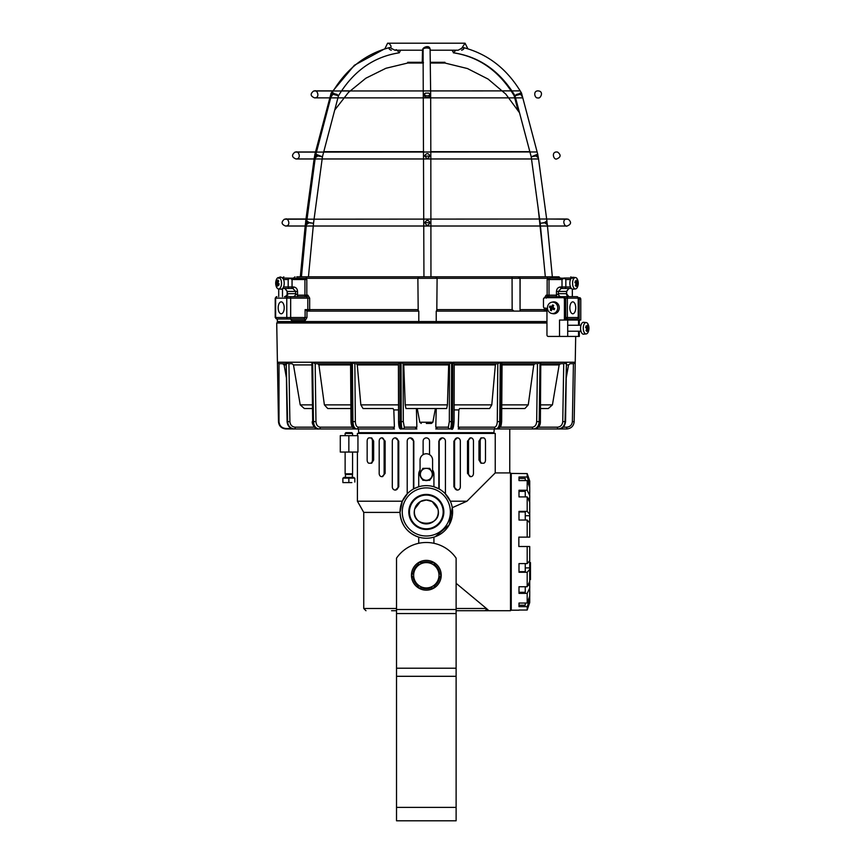 <?xml version="1.0" encoding="UTF-8"?>
<svg xmlns="http://www.w3.org/2000/svg" width="864" height="864" viewBox="0 0 864 864"><rect width="100%" height="100%" fill="white"/><g stroke="black" fill="none" stroke-linecap="round" stroke-linejoin="round"><path stroke-width="1.3" d="M334.724 110.052L348.494 92.383L365.85 78.224L385.916 68.278L407.7 63.04L423.403 63.04M430.402 63.04L444.949 63.04L467.456 68.548L488.106 79.078L505.775 94.079L519.512 112.752M407.7 63.04L407.7 62.294L423.392 62.294M430.391 62.294L444.949 62.294L444.949 63.04M306.914 276.836L297.421 276.836M554.645 276.836L546.286 276.836M517.115 276.836L545.324 276.836L540.205 223.301L546.988 222.577L546.923 220.957L544.504 222.577L540.205 223.301L531.209 156.805L537.926 155.585L537.721 154.192L531.209 156.805L515.009 95.742L519.988 94.424L521.467 93.01C507.33 69.088 487.901 53.924 463.19 47.52C464.357 48.546 463.828 49.442 461.614 50.198M418.198 311.105L417.874 278.327L419.288 276.836L296.752 276.836M547.128 276.836L518.303 276.836L520.009 278.327L520.052 311.105L520.117 278.327L547.862 278.327L547.128 276.836L559.094 276.836M513.983 311.105L512.147 309.614L512.06 276.836L435.672 276.836L437.098 278.327L436.806 311.105M306.806 276.836L306.083 278.327L520.009 278.327M419.278 276.836L435.672 276.836M283.792 276.836L282.496 278.327M283.554 279.526L288.187 279.526L289.894 278.208L292.054 279.526L304.938 279.526A1.49 0.648 -90 0 0 304.69 278.348L282.658 278.035M550.919 278.035L549.256 278.348A1.49 0.626 90 0 0 549.018 279.526L562.01 279.526L564.17 278.208L550.919 278.035M518.303 276.836L512.06 276.836M304.69 278.348L306.083 278.327L304.646 278.327M566.46 293.674L568.868 296.654L560.974 296.654A2.981 2.592 -90 0 1 558.382 293.674L558.382 291.438L561.157 288.457L568.868 288.457L566.46 291.438L566.654 293.674L558.382 293.674L556.459 295.164L547.16 295.164A1.49 1.231 -90 0 0 548.392 296.654A1.49 0.626 90 0 0 549.018 295.164L549.018 279.526L547.16 279.526L547.862 278.327L549.299 278.327M547.862 278.435L549.256 278.348M511.542 276.836L431.935 276.836M422.993 276.836L308.448 276.836L313.524 223.29L309.269 222.577L306.796 221L306.72 222.577L313.524 223.29L322.434 156.794L315.911 154.224L315.706 155.585L322.434 156.805L338.483 95.731L337.003 94.424L331.97 93.107L330.88 97.232L333.688 93.107M571.374 288.457L562.626 288.457A1.49 0.626 -90 0 1 562.01 286.967L560.542 286.967A1.49 0.626 90 0 0 561.157 288.457L562.626 288.457M563.879 278.035L571.374 278.035M570.499 286.967L565.844 286.967L565.844 279.526L564.17 278.208M546.934 311.105L436.234 311.105L436.234 321.538L418.792 321.538L418.792 311.105L307.12 311.105L305.1 309.614L305.1 317.509L303.988 319A1.49 1.21 90 0 1 305.197 320.49L306.968 317.509L306.968 311.083M306.083 278.435L306.806 279.526L304.938 279.526L304.938 295.164A1.49 0.648 -90 0 0 305.586 296.654A1.49 1.22 90 0 0 306.806 295.164L306.806 279.526M576.914 319L576.914 319A1.49 1.296 -90 0 0 578.21 317.509L567.367 317.509A1.49 1.296 90 0 1 566.071 319L576.914 319M576.439 296.654L547.322 296.654L546.221 298.145M545.573 311.105A1.49 0.648 90 0 0 546.221 309.614L544.363 309.614A1.49 1.21 -90 0 0 545.573 311.105M547.16 279.526L547.16 295.164L546.102 295.164L544.363 298.145M546.102 295.164A1.49 1.22 -90 0 0 547.322 296.654M572.789 313.783A5.962 2.938 -90 0 1 569.851 307.832A5.962 2.938 -90 0 1 572.789 301.871A5.962 2.938 -90 0 1 575.726 307.832A5.962 2.938 -90 0 1 572.789 313.783M308.48 311.105A1.49 1.188 90 0 0 309.668 309.614L307.811 309.614A1.49 0.67 -90 0 0 308.48 311.105M283.619 288.457L292.864 288.457A1.49 0.648 -90 0 0 293.512 286.967L292.054 286.967L292.054 279.526M417.874 309.614L309.668 309.614L309.668 298.145L307.897 295.164L297.551 295.164L295.618 293.674L287.323 293.674L287.744 295.164M309.668 298.145L307.811 298.145L306.688 296.654A1.49 1.21 90 0 0 307.897 295.164M290.552 319.032L291.622 320.49L305.197 320.49M290.779 319.108L290.282 319A1.49 1.35 -90 0 1 291.622 320.49M418.792 321.538L277.333 321.538L277.333 319L276.707 319L303.988 319M292.864 288.457L295.618 291.438L295.618 293.674A2.981 2.57 90 0 1 293.058 296.654L284.753 296.654A2.981 2.57 -90 0 0 287.323 293.674L287.323 291.438L284.936 288.457L292.864 288.457M306.688 296.654L292.777 296.654M282.496 288.63L282.496 296.654M281.2 313.783A5.962 3.024 90 0 1 278.176 307.832A5.962 3.024 90 0 1 281.2 301.871A5.962 3.024 90 0 1 284.213 307.832A5.962 3.024 90 0 1 281.2 313.783M546.955 321.538L436.234 321.538M519.847 93.107L522.623 97.254L521.521 93.107L516.542 94.424L515.009 95.742M535.421 155.585L538.391 157.896L537.926 155.585M430.952 276.836L430.898 222.89L429.937 222.577C428.263 219.683 426.589 219.683 424.894 222.577L430.898 222.901L430.823 156.125L429.862 155.585C428.188 153.025 426.492 153.025 424.807 155.585L423.814 156.136L430.823 156.125L430.672 94.414L428.879 93.107L425.498 93.107L423.662 94.424C425.984 96.358 428.317 96.347 430.672 94.424L430.099 49.68C430.121 43.578 420.714 48.168 423.133 50.198C421.794 47.315 431.46 47.142 430.132 50.198L458.158 50.198L463.19 47.52M452.336 50.198L453.643 52.812L455.695 50.198M544.504 222.577L547.344 224.791L546.988 222.577M425.498 93.107C420.757 98.809 433.642 98.809 428.879 93.107M423.09 49.615L423.943 276.836M424.807 155.585C426.503 159.235 428.188 159.235 429.862 155.585M424.894 222.577C426.589 226.141 428.274 226.141 429.937 222.577M391.295 50.198C389.092 49.442 388.595 48.546 389.783 47.52C365.278 53.935 346.021 69.109 332.014 93.031L333.45 94.424L338.483 95.731M315.706 155.585L315.263 157.864L318.265 155.585M389.783 47.52L394.837 50.198L396.425 49.68M397.159 50.198L399.254 52.812L400.604 50.198L422.518 50.198L422.248 62.294M306.72 222.577L306.374 224.759L309.269 222.577M315.662 155.952L314.723 155.585L314.928 154.192L316.019 153.781M331.83 93.928L331.182 93.01L354.38 65.264L384.772 48.794M330.815 97.513L330.026 97.254L331.128 93.107L332.791 93.107M306.698 222.804L305.651 222.577L305.726 220.957L306.85 220.547M315.209 158.242L314.258 157.896L314.723 155.585M306.342 225.137L305.294 224.791L305.651 222.577M423.166 51.3L422.669 50.198M515.052 95.904L514.177 95.774L514.62 95.094M515.02 95.785C499.932 71.064 479.477 56.732 453.643 52.812L452.034 50.198L430.132 50.198M279.018 363.701L277.43 362.232L279.018 363.701L278.996 421.632C279.439 425.801 281.75 428.09 285.93 428.501L291.751 428.501M282.625 363.701L284.094 364.921L286.34 377.482M546.955 321.98L277.744 321.98L276.718 323.028L546.955 323.028M426.319 423.446L431.395 423.446L426.319 423.446M548.294 408.542L540.562 408.542L548.294 408.542L552.431 404.87L559.159 364.921L560.542 363.701L564.03 363.701L566.039 362.232L540.778 362.232L540.378 421.632C540.54 425.552 538.51 427.993 534.287 428.954L533.488 428.954C536.9 428.522 538.801 426.082 539.19 421.643L540 362.232L501.293 362.232L502.06 363.701L501.66 421.621L500.764 421.643C500.515 426.092 499.273 428.533 497.048 428.954L496.001 428.954C498.226 428.522 499.468 426.082 499.727 421.643L500.256 362.232L452.779 362.232L454.237 363.701L454.064 421.61L452.585 421.643C452.498 426.092 452.066 428.533 451.3 428.954L450.112 428.954C450.878 428.522 451.31 426.082 451.397 421.643L451.591 362.232L401.058 362.232L403.045 363.701L449.593 363.701L452.779 362.232L452.585 421.643L449.334 421.61L448.351 427.172L435.78 427.172L436.244 408.542M415.13 428.954L416.891 428.933L415.13 428.954L416.869 427.172L415.13 428.954L402.538 428.954A1.793 1.76 -90 0 0 404.287 427.172L403.304 421.61L400.054 421.643L399.87 362.232L401.058 362.232L401.242 421.643C401.328 426.092 401.76 428.533 402.538 428.954L401.35 428.954C400.572 428.522 400.14 426.082 400.054 421.643L398.585 421.61L398.401 363.701L399.87 362.232L352.393 362.232L352.922 421.643C353.182 426.092 354.424 428.533 356.648 428.954L355.601 428.954C353.376 428.522 352.134 426.082 351.875 421.643L350.989 421.621L350.579 363.701L351.346 362.232L312.638 362.232L313.459 421.643C313.848 426.092 315.749 428.533 319.162 428.954L318.384 428.954C314.971 428.522 313.07 426.082 312.682 421.643L311.872 362.232L286.6 362.232L288.619 363.701L292.108 363.701L293.479 364.921L300.218 404.87L304.355 408.542L312.088 408.542L304.355 408.542M287.01 363.701L286.189 362.232L287.604 421.643C288.079 426.092 290.412 428.533 294.602 428.954L294.116 428.954C289.883 428.468 287.539 426.038 287.086 421.643L286.189 362.232L277.42 362.232L278.921 363.701L286.114 363.701M294.181 428.954C290.002 428.522 287.669 426.082 287.183 421.643L286.189 362.232M312.638 362.232L315.176 363.701L315.965 421.61L312.682 421.643L311.872 362.232L312.638 362.232M356.54 363.701L357.275 364.921L360.85 404.87L363.053 408.542L393.066 408.542L393.811 409.936L394.405 427.172L392.904 428.954L356.648 428.954A1.793 1.544 -90 0 0 358.193 427.172C356.497 426.848 355.558 424.991 355.363 421.61L351.875 421.643L351.346 362.232L354.661 363.701L398.401 363.701L398.617 421.61L399.6 427.172A1.793 1.76 90 0 0 401.35 428.954L413.942 428.954M394.459 428.933L391.878 428.954M350.579 363.701L350.989 421.621C351.184 426.265 352.717 428.706 355.59 428.954L392.396 428.954M416.891 428.933L414.536 428.954M438.696 428.954L435.758 428.933L437.519 428.954L435.78 427.172M502.168 363.701L537.721 363.701L540.778 362.232L539.968 421.643L536.674 421.61C536.382 424.991 534.935 426.838 532.343 427.172A1.793 1.145 -90 0 0 533.488 428.954L497.048 428.954C500.893 427.129 501.001 427.248 501.66 421.621L502.06 363.701M460.771 428.954L458.179 428.933L459.745 428.954L458.244 427.172L458.827 409.936L459.572 408.542L489.596 408.542L491.789 404.87L495.374 364.921L496.109 363.701M454.032 421.61L453.049 427.172A1.793 1.76 90 0 1 451.3 428.954C452.671 430.423 453.589 427.982 454.064 421.61L454.237 363.701L497.977 363.701L500.256 362.232L501.293 362.232L500.764 421.643L497.286 421.61C497.092 424.991 496.152 426.838 494.456 427.172L458.244 427.172M566.309 377.482L568.555 364.921L570.024 363.701L573.718 363.701L575.23 362.232L566.449 362.232L565.564 421.643C564.818 426.503 562.486 428.944 558.533 428.954L558.047 428.954C562.237 428.533 564.57 426.092 565.045 421.643L566.449 362.232L565.639 363.701M494.176 428.954L566.719 428.954C571.18 428.533 573.653 426.092 574.171 421.643L575.694 336.431M363.377 428.954L361.746 428.954M375.872 428.954L372.816 428.954M394.459 428.954L390.334 428.954M416.891 428.954L412.193 428.954M440.456 428.954L435.758 428.954M462.316 428.954L458.179 428.954M479.833 428.954L476.766 428.954M490.903 428.954L489.272 428.954M314.928 363.701L350.471 363.701L317.779 363.701L318.902 364.921L324.389 404.87L327.758 408.542L350.87 408.542M416.405 408.542L416.869 427.172L404.287 427.172M403.715 363.701L405.216 404.87L405.983 408.542L446.666 408.542L447.433 404.87L448.675 364.921L449.518 363.701L449.334 421.61M358.474 429.041L358.679 432.68L493.96 432.68L494.208 429.041M501.768 408.542L524.891 408.542L528.26 404.87L533.747 364.921L534.87 363.701M459.572 408.542L489.596 408.542M363.053 408.542L393.066 408.542M573.718 363.701L570.024 363.701M564.03 363.701L541.177 363.701M276.718 323.028L278.478 421.643C278.986 426.092 281.47 428.533 285.93 428.954L285.93 428.501M292.108 363.701L288.619 363.701M565.704 320.047L565.704 299.192A1.49 1.339 -90 0 0 564.354 297.702L544.806 297.702A1.49 1.339 90 0 0 543.467 299.192L543.467 306.634A1.49 1.339 90 0 0 544.806 308.124L545.616 308.124A1.49 1.339 -90 0 1 546.955 309.614L546.955 334.94A1.49 1.339 90 0 0 548.294 336.431L559.526 336.431L559.526 320.047L580.781 320.047L580.781 299.192A1.49 1.242 -90 0 0 579.539 297.702L578.534 297.702M578.588 297.94A1.49 1.242 90 0 1 579.15 299.192L580.781 299.192M579.15 320.047L579.15 299.192M563.058 297.702A1.49 1.339 90 0 1 564.408 299.192L565.704 299.192M564.408 320.047L564.408 299.192M578.545 331.225L578.545 336.431L579.323 336.431L559.526 336.431M579.323 320.047L579.323 325.264M400.021 511.942A26.298 26.298 0 0 0 428.458 538.153A26.298 26.298 0 0 0 452.272 507.686A26.298 26.298 0 0 0 424.181 485.73A26.298 26.298 0 0 0 400.021 511.942M418.727 543.294L418.727 537.116C407.149 532.958 400.918 524.718 400.032 512.395L402.311 501.217L407.57 493.506M435.38 536.63L449.345 524.653L452.272 507.686L466.927 501.217L495.234 472.91L495.234 433.426L357.944 433.426M445.068 493.506L450.328 501.217L466.927 501.217M432.583 470.016A7.603 7.603 0 0 1 433.922 474.325L433.922 486.767L438.836 488.819L438.836 441.104L442.141 437.897M410.508 437.897L413.813 441.104L413.813 488.819L418.727 486.767L418.727 474.325A7.603 7.603 0 0 1 420.066 470.016M443.848 511.942A17.528 17.528 0 0 1 417.56 527.116A17.528 17.528 0 0 1 417.56 496.768A17.528 17.528 0 0 1 443.848 511.942M495.234 472.91L510.505 472.91L510.505 610.729L456.116 610.729L484.283 610.729A2.236 2.149 -90 0 0 486.432 608.494L456.116 583.297M391.576 610.729L396.522 610.729M488.894 610.729L486.432 608.494L456.116 608.494M396.522 608.494L363.744 608.494L363.744 512.395L400.032 512.395M437.897 508.961C443.016 527.969 409.622 527.958 414.742 508.961L420.476 501.52L426.319 499.986L432.173 501.52L437.897 508.961M414.742 508.961A11.956 11.956 0 0 1 438.275 511.942A11.956 11.956 0 0 1 424.818 523.811A11.956 11.956 0 0 1 414.742 508.961M467.51 441.104L468.504 441.104A3.208 2.473 -90 0 1 470.977 437.897A3.208 2.473 -90 0 1 473.461 441.104L473.461 473.429A3.208 2.473 -90 0 1 470.977 476.636A3.208 2.473 -90 0 1 468.504 473.429L467.51 473.429L467.51 441.104L470.502 437.951M470.502 476.572L467.51 473.429M453.892 441.104L454.583 441.104A3.208 2.873 -90 0 1 460.328 441.104L460.328 486.842A3.208 2.873 -90 0 1 454.583 486.842L453.892 486.842L453.892 441.104L457.132 437.918M457.132 490.018L453.892 486.842M398.056 486.842A3.208 2.873 90 0 1 392.31 486.842L392.31 441.104A3.208 2.873 90 0 1 398.056 441.104L398.056 486.842L398.747 486.842L395.518 490.018M384.134 473.429A3.208 2.473 90 0 1 381.661 476.636A3.208 2.473 90 0 1 379.188 473.429L379.188 441.104A3.208 2.473 90 0 1 381.661 437.897A3.208 2.473 90 0 1 384.134 441.104L384.134 473.429L385.128 473.429L382.136 476.572M372.427 460.026A3.208 1.955 90 0 1 370.472 463.223L371.65 463.223L373.658 460.026L372.427 460.026L372.427 441.104L373.658 441.104L373.658 460.026M370.321 437.897L369.112 437.897A3.208 1.955 90 0 0 367.157 441.104L367.157 460.026A3.208 1.955 90 0 0 369.112 463.223L370.472 463.223M370.321 463.223L371.65 463.223M370.472 437.897A3.208 1.955 90 0 1 372.427 441.104M371.65 437.897L373.658 441.104M382.136 437.951L385.128 441.104L385.128 473.429M395.518 437.918L398.747 441.104L398.747 486.842M407.214 493.873L407.214 441.104A3.208 3.121 90 0 1 410.335 437.897A3.208 3.121 90 0 1 413.456 441.104L413.456 489.013M423.122 454.648L423.122 441.104A3.208 3.208 0 0 1 426.319 437.897A3.208 3.208 0 0 1 429.527 441.104L429.527 454.648M438.836 441.104L439.193 441.104A3.208 3.121 -90 0 1 442.303 437.897A3.208 3.121 -90 0 1 445.424 441.104L445.424 493.873M439.193 441.104L439.193 489.013M454.583 441.104L454.583 486.842M468.504 441.104L468.504 473.429M480.222 441.104A3.208 1.955 -90 0 1 482.177 437.897L480.989 437.897L478.98 441.104L480.222 441.104L480.222 460.026L478.98 460.026L478.98 441.104M482.177 437.897L483.538 437.897A3.208 1.955 -90 0 1 485.482 441.104L485.482 460.026A3.208 1.955 -90 0 1 483.538 463.223L482.177 463.223A3.208 1.955 -90 0 1 480.222 460.026M482.177 463.223L480.989 463.223L478.98 460.026M348.851 435.661L357.944 435.661L357.944 452.056L340.286 452.056L340.286 435.661L348.851 435.661L348.851 452.056M357.944 501.217L402.311 501.217M443.178 511.942A16.859 16.859 0 0 1 426.319 528.8A16.859 16.859 0 0 1 409.46 511.942A16.859 16.859 0 0 1 426.319 495.083A16.859 16.859 0 0 1 443.178 511.942M443.297 511.942A16.978 16.978 0 0 0 417.83 497.243A16.978 16.978 0 0 0 417.83 526.651A16.978 16.978 0 0 0 443.297 511.942M433.922 537.116L433.922 543.294M518.994 610.038L527.191 610.038L529.718 602.575L529.718 599.746L527.191 606.647L518.994 606.647L518.994 603.05L527.191 603.05L529.718 596.149L529.718 588.092L527.191 593.374L518.994 593.374L518.994 586.742L527.191 586.742L529.718 581.461L529.718 569.408L527.191 572.26L518.994 572.26L518.994 563.587L527.191 563.587L529.718 560.736L529.718 546.512L518.843 546.512L518.843 537.127L529.718 537.127L527.191 537.127L527.191 520.042L518.994 520.042L518.994 511.369L527.191 511.369L529.718 514.231L529.718 498.312L527.872 498.312M527.191 476.993L529.718 483.894L529.718 487.48L527.191 480.578L518.994 480.578L518.994 476.993L527.191 476.993L527.191 473.591L527.72 475.146L527.191 473.591L511.25 473.429L511.25 610.2L518.994 610.2M529.718 502.178L527.191 496.897L527.191 511.369M527.191 496.897L518.994 496.897L518.994 490.255L527.191 490.255L529.718 495.536L529.718 487.48M527.191 480.578L527.191 490.255M527.191 606.647L527.191 610.038L527.72 608.494M527.191 593.374L527.191 603.05M527.191 572.26L527.191 586.742M527.191 546.512L527.191 563.587M529.718 483.894L529.718 481.064L527.72 475.146M529.718 495.536L529.718 498.312M529.718 514.231L529.718 515.732L525.247 515.732M529.718 536.933L529.718 515.732M529.718 573.728L530.464 573.728L530.464 562.604L529.718 562.604M529.718 568.264L530.464 568.264M529.718 579.593L530.464 579.593L530.464 573.728M529.718 577.703L530.464 577.703M525.247 603.05L525.247 605.21L518.994 605.21M525.247 586.742L525.247 592.283L518.994 592.283M525.247 563.587L525.247 571.666L518.994 571.666M518.994 511.963L525.247 511.963L525.247 520.042M518.994 491.357L525.247 491.357L525.247 496.897M518.994 478.418L525.247 478.418L525.247 480.578M529.718 522.904L527.191 520.042M527.872 585.328L529.718 585.328L529.718 581.461M525.247 567.907L529.718 567.907L529.718 560.736M529.718 596.149L529.718 599.746M529.718 585.328L529.718 588.092M529.718 567.907L529.718 569.408M510.505 602.759L511.25 602.759M456.116 558.133A36.202 36.202 0 0 0 396.522 558.133L396.522 820.8L456.116 820.8L456.116 558.133M432.443 475.654A6.253 6.253 0 0 1 430.531 478.958M428.231 480.287A6.253 6.253 0 0 1 424.418 480.287M422.118 478.958A6.253 6.253 0 0 1 420.206 475.654M420.066 473.245L420.066 460.026A6.253 6.253 0 0 1 426.319 453.762A6.253 6.253 0 0 1 432.583 460.026L432.583 473.245M431.482 477.306L429.764 480.287L426.319 480.287A5.962 5.962 0 0 0 431.482 471.344L433.21 474.325L431.482 477.306M422.885 480.287L421.157 477.306A5.962 5.962 0 0 0 426.319 480.287L422.885 480.287M419.44 474.325L421.157 471.344A5.962 5.962 0 0 0 421.157 477.306L419.44 474.325M426.319 468.364L429.764 468.364L431.482 471.344A5.962 5.962 0 0 0 421.157 471.344L422.885 468.364L426.319 468.364M345.859 432.68L345.125 433.415L352.577 433.415L351.842 432.68L345.859 432.68L351.842 432.68M345.449 477.382L345.449 474.53L352.253 474.53L345.449 474.53L345.125 473.807L352.577 473.807L352.577 452.056M351.832 482.598L345.87 482.598L351.832 482.598M342.889 482.598L345.87 482.598L342.889 482.598M348.851 482.058L348.851 478.127L342.889 478.127L342.889 482.058M348.851 478.127L354.812 478.127L354.812 482.058M343.861 478.127L343.861 477.382L353.84 477.382L353.84 478.127M441.223 575.262A14.904 14.904 0 0 0 418.878 562.367A14.904 14.904 0 0 0 418.878 588.168A14.904 14.904 0 0 0 441.223 575.262M426.978 587.93L426.978 588.73L425.671 588.73L425.671 587.93M426.978 588.73A13.478 13.478 0 0 0 430.952 587.93M434.981 585.608A13.478 13.478 0 0 0 439.603 577.584M439.603 572.94A13.478 13.478 0 0 0 434.981 564.926M430.952 562.604A13.478 13.478 0 0 0 421.697 562.604M417.668 564.926A13.478 13.478 0 0 0 413.046 572.94M413.046 577.584A13.478 13.478 0 0 0 417.668 585.608M421.697 587.93A13.478 13.478 0 0 0 425.671 588.73M437.292 581.602L433.631 587.93L426.319 587.93A12.668 12.668 0 0 0 437.292 568.933L440.942 575.262L437.292 581.602M419.008 587.93L415.357 581.602A12.668 12.668 0 0 0 426.319 587.93L419.008 587.93M411.696 575.262L415.357 568.933A12.668 12.668 0 0 0 415.357 581.602L411.696 575.262M426.319 562.604L433.631 562.604L437.292 568.933A12.668 12.668 0 0 0 415.357 568.933L419.008 562.604L426.319 562.604M511.25 480.827A1.933 1.933 0 0 1 510.505 480.47M510.505 477.414A1.933 1.933 0 0 1 511.25 477.058M575.867 283.511L577.282 283.511A9.18 3.931 15.6 0 1 577.562 284.17L578.092 283.878A9.601 4.115 -164.4 0 0 577.811 283.208L577.282 283.511A9.072 7.614 60.7 0 0 577.109 282.182L575.068 282.182M577.811 283.208A9.45 7.927 -119.3 0 0 577.681 282.247L577.109 282.182A9.18 6.944 139 0 0 577.13 281.016L577.703 281.059A9.472 5.854 163.4 0 0 576.828 280.044A9.601 7.258 139 0 1 576.806 281.232L576.612 281.621A9.072 2.106 -7.8 0 1 575.964 281.977L575.132 281.988M577.681 282.247A9.601 7.258 -41 0 0 577.703 281.059M576.806 281.232A9.45 2.192 172.2 0 1 576.331 281.502L575.964 281.977A9.18 3.931 15.6 0 0 575.273 281.459M576.331 281.502A9.601 4.115 -164.4 0 0 575.435 280.822A9.472 3.877 117.9 0 1 574.927 282.614A9.601 4.115 15.6 0 1 575.824 283.284L575.683 282.982A9.18 3.931 -164.4 0 0 574.992 282.442M575.824 283.284A9.45 7.927 60.7 0 1 575.964 284.245A9.601 7.258 139 0 1 575.316 285.433A9.472 1.188 40.6 0 1 576.202 286.448A9.601 7.258 -41 0 0 576.839 285.26L576.353 284.872A9.18 6.944 139 0 1 575.78 285.952M575.64 284.872L576.342 284.872A9.072 2.106 172.2 0 0 577.001 284.504L575.834 284.504M576.839 285.26A9.45 2.192 -7.8 0 0 577.314 284.99L577.001 284.504M577.314 284.99A9.601 4.115 15.6 0 1 577.595 285.671A9.472 8.543 8.4 0 0 578.092 283.878M573.998 288.198A5.702 2.808 -90 0 1 572.692 281.653A5.702 2.808 -90 0 1 575.521 277.549A5.702 2.808 -90 0 1 577.562 279.644A5.702 2.808 -90 0 1 577.562 286.848A5.702 2.808 -90 0 1 575.521 288.932A5.702 2.808 -90 0 1 573.998 288.198M575.899 283.748L577.562 284.17M574.236 288.446A5.962 2.938 -90 0 1 572.94 289.202A5.962 2.938 -90 0 1 571.342 288.425A5.962 2.938 -90 0 1 569.97 281.588A5.962 2.938 -90 0 1 572.94 277.29A5.962 2.938 -90 0 1 574.236 278.046M278.23 283.208A9.45 7.852 -118.6 0 1 278.089 282.247A9.601 7.193 -41.8 0 1 278.737 281.059A9.472 1.091 -139.3 0 1 277.83 280.044A9.601 7.193 138.2 0 0 277.182 281.232A9.45 2.171 172 0 0 276.696 281.502A9.601 4.082 -164 0 1 276.404 280.822A9.472 8.554 -173.5 0 0 275.886 282.614A9.601 4.082 16 0 0 276.188 283.284A9.45 7.852 61.4 0 0 276.318 284.245A9.601 7.193 138.2 0 0 276.286 285.433L277.225 285.293A9.45 2.171 -8 0 1 277.711 284.99A9.601 4.082 16 0 0 278.618 285.671A9.472 3.758 -62.3 0 1 279.137 283.878A9.601 4.082 -164 0 1 278.23 283.208L278.37 283.511A9.18 3.899 16 0 0 279.083 284.051M277.182 281.232L277.668 281.621A9.18 6.88 -41.8 0 1 278.251 280.53M278.413 281.61L277.679 281.61A9.072 2.084 -8 0 0 276.998 281.977L278.219 281.988M276.188 283.284L276.718 282.982A9.18 3.899 -164 0 1 276.415 282.323L275.886 282.614M278.186 282.982L276.718 282.982A9.072 7.538 -118.6 0 0 276.901 284.31L278.996 284.31M276.318 284.245L276.901 284.31A9.18 6.88 -41.8 0 0 276.858 285.476M276.286 285.433A9.472 5.886 -15.9 0 0 277.193 286.448A9.601 7.193 -41.8 0 1 277.225 285.26L277.409 284.872A9.072 2.084 172 0 1 278.078 284.504L278.932 284.504M277.711 284.99L278.078 284.504A9.18 3.899 -164 0 0 278.78 285.034M277.204 288.198A5.702 2.884 90 0 1 276.307 286.632A5.702 2.884 90 0 1 276.307 279.85A5.702 2.884 90 0 1 278.478 277.549A5.702 2.884 90 0 1 281.513 283.241A5.702 2.884 90 0 1 278.478 288.932A5.702 2.884 90 0 1 277.204 288.198M278.154 282.766L276.415 282.323M279.763 278.003A5.962 3.024 90 0 1 281.038 277.29A5.962 3.024 90 0 1 284.213 283.241A5.962 3.024 90 0 1 281.038 289.192A5.962 3.024 90 0 1 279.763 288.49M586.57 328.504L587.984 328.504A9.18 3.931 15.6 0 1 588.265 329.162L588.784 328.871A9.601 4.115 -164.4 0 0 588.514 328.201L587.984 328.504A9.072 7.614 60.7 0 0 587.801 327.175L585.77 327.175M588.514 328.201A9.45 7.927 -119.3 0 0 588.384 327.24L587.801 327.175A9.18 6.944 139 0 0 587.833 326.009L588.406 326.052A9.472 5.854 163.4 0 0 587.52 325.037A9.601 7.258 139 0 1 587.498 326.225L587.315 326.614A9.072 2.106 -7.8 0 1 586.656 326.981L585.824 326.981M588.384 327.24A9.601 7.258 -41 0 0 588.406 326.052M587.498 326.225A9.45 2.192 172.2 0 1 587.023 326.495L586.656 326.981A9.18 3.931 15.6 0 0 585.976 326.452M587.023 326.495A9.601 4.115 -164.4 0 0 586.127 325.814A9.472 3.877 117.9 0 1 585.63 327.607A9.601 4.115 15.6 0 1 586.526 328.277L586.375 327.974A9.18 3.931 -164.4 0 0 585.684 327.434M586.526 328.277A9.45 7.927 60.7 0 1 586.656 329.238A9.601 7.258 139 0 1 586.019 330.426A9.472 1.188 40.6 0 1 586.894 331.441A9.601 7.258 -41 0 0 587.542 330.253L587.056 329.864A9.18 6.944 139 0 1 586.483 330.944M586.343 329.875L587.045 329.875A9.072 2.106 172.2 0 0 587.704 329.508L586.537 329.497M587.542 330.253A9.45 2.192 -7.8 0 0 588.017 329.983L587.704 329.508M588.017 329.983A9.601 4.115 15.6 0 1 588.287 330.664A9.472 8.543 8.4 0 0 588.784 328.871M584.701 333.202A5.702 2.808 -90 0 1 583.384 326.646A5.702 2.808 -90 0 1 586.224 322.553A5.702 2.808 -90 0 1 588.254 324.637A5.702 2.808 -90 0 1 588.254 331.841A5.702 2.808 -90 0 1 586.224 333.936A5.702 2.808 -90 0 1 584.701 333.202M586.602 328.741L588.265 329.162M584.928 333.439A5.962 2.938 -90 0 1 583.632 334.195A5.962 2.938 -90 0 1 582.044 333.428A5.962 2.938 -90 0 1 580.673 326.581A5.962 2.938 -90 0 1 583.632 322.283A5.962 2.938 -90 0 1 584.928 323.039M553.554 309.15A1.069 0.961 90 0 1 553.975 309.042L553.025 309.15A9.634 1.814 -156.5 0 0 554.137 309.679A9.428 1.048 112.2 0 0 554.645 308.524A9.634 1.814 23.5 0 1 553.522 307.994L553.068 306.569A9.634 3.769 118.1 0 1 553.684 305.467A9.428 2.711 35.5 0 0 552.636 304.916A9.634 3.769 -61.9 0 0 552.031 306.007L550.746 306.515A9.634 1.814 23.5 0 1 549.893 305.986A9.428 7.441 -52.3 0 0 549.385 307.13A9.634 1.814 -156.5 0 0 550.249 307.66L550.692 309.085L552.863 309.042M547.992 305.359A5.702 5.13 90 0 1 551.686 302.227A5.702 5.13 90 0 1 557.755 307.832A5.702 5.13 90 0 1 551.686 313.438A5.702 5.13 90 0 1 547.992 305.359M551.74 309.647A9.634 3.769 118.1 0 0 551.394 310.748A9.428 5.789 -171.1 0 1 550.346 310.187A9.634 3.769 -61.9 0 1 550.692 309.085M552.636 304.916L553.165 306.353A1.069 0.961 90 0 1 552.539 306.612L550.746 306.515M552.539 306.612A1.069 0.961 90 0 1 552.496 306.612L551.545 306.515M552.571 309.042L553.975 309.042A1.069 0.961 90 0 1 554.008 309.042L554.299 308.362M549.385 307.13L551.934 307.93A1.069 0.961 90 0 1 552.161 308.664M550.346 310.187L551.75 309.085M552.496 306.612L551.934 307.93M552.312 302.141A5.962 5.368 90 0 1 552.938 301.968A5.962 5.368 90 0 1 559.278 307.832A5.962 5.368 90 0 1 552.938 313.686A5.962 5.368 90 0 1 552.312 313.513M323.784 151.686L423.803 151.686M430.812 151.686L529.848 151.686M566.46 291.438L556.459 291.438L556.459 295.164A1.49 0.626 90 0 1 555.844 296.654M562.01 279.526L562.01 286.967L565.844 286.967A1.49 1.296 90 0 1 564.548 288.457M565.844 279.526L570.499 279.526M512.147 309.614L437.098 309.614M298.199 296.654A1.49 0.648 -90 0 1 297.551 295.164L297.551 291.438C297.313 288.727 295.963 287.237 293.512 286.967M288.187 279.526L288.187 286.967L283.554 286.967M291.406 288.457A1.49 0.648 90 0 0 292.054 286.967L288.187 286.967A1.49 1.285 -90 0 0 289.472 288.457M565.315 298.145L578.21 298.145A1.49 1.296 -90 0 0 576.914 296.654M566.071 296.654A1.49 1.296 90 0 1 567.367 298.145L567.367 317.509L565.704 317.509M563.512 297.702A1.49 0.648 -90 0 1 564.138 296.654M544.363 308.038L544.363 309.614L520.117 309.614M546.955 309.614L546.221 309.614L546.221 308.286M560.542 286.967C558.068 287.237 556.708 288.727 556.459 291.438M578.21 298.145L578.21 317.509M290.002 319A1.49 0.67 90 0 0 290.671 317.509L306.968 317.509M276.912 296.654A1.49 1.285 90 0 0 275.627 298.145L290.671 298.145L290.671 317.509L275.627 317.509A1.49 1.285 90 0 0 276.912 319M288.058 319A1.49 1.285 -90 0 1 286.772 317.509L286.772 298.145A1.49 1.285 -90 0 1 288.058 296.654M297.551 291.438L287.323 291.438M290.002 296.654A1.49 0.67 90 0 1 290.671 298.145L307.811 298.145L307.811 309.614L305.1 309.614M275.627 317.509L275.627 298.145M431.395 423.446L432.864 422.226L419.785 422.226L421.243 423.446M287.183 421.643L289.894 421.61L288.922 363.701M294.602 428.954A1.793 0.616 -90 0 0 295.207 427.172C292.021 426.848 290.25 424.991 289.894 421.61M314.399 427.172L295.207 427.172M355.601 428.954L319.162 428.954A1.793 1.145 -90 0 0 320.306 427.172C317.714 426.848 316.267 424.991 315.965 421.61M352.523 427.172L320.306 427.172M318.384 428.954L318.362 428.954C315.976 429.937 311.764 424.645 312.271 421.632L312.682 421.61M355.363 421.61L354.845 363.701M394.405 427.172L358.193 427.172M351.227 421.632L352.933 426.686M403.304 421.61L403.132 363.701M401.35 428.954C399.632 429.635 398.714 427.194 398.585 421.61L398.617 421.61M437.519 428.954L450.112 428.954A1.793 1.76 -90 0 1 448.351 427.172M499.716 426.697L501.412 421.632M459.745 428.954L496.001 428.954A1.793 1.544 -90 0 1 494.456 427.172L476.863 427.172M497.804 363.701L497.286 421.61M539.968 421.643C539.579 426.092 537.678 428.533 534.265 428.954L478.3 428.954M532.343 427.172L500.126 427.172L532.343 427.172M537.473 363.701L536.674 421.61M566.449 362.232L565.456 421.643C564.98 426.092 562.648 428.533 558.457 428.954M565.456 421.643L562.756 421.61C562.388 424.991 560.617 426.848 557.442 427.172L538.24 427.172M558.047 428.954A1.793 0.616 -90 0 1 557.442 427.172M494.456 427.172L489.38 427.172M563.728 363.701L562.756 421.61M575.23 362.232L574.171 421.643C573.664 426.092 571.18 428.533 566.719 428.954L566.719 427.172L563.069 427.172M574.171 421.643L572.378 421.61C571.99 424.991 570.11 426.848 566.719 427.172M573.415 363.701L572.378 421.61M454.097 409.936L458.827 409.936M435.143 409.936L435.985 409.936M416.664 409.936L417.506 409.936M393.811 409.936L398.552 409.936M552.431 404.87L540.605 404.87M528.26 404.87L501.8 404.87M491.789 404.87L454.108 404.87M447.433 404.87L405.216 404.87M398.531 404.87L360.85 404.87M350.838 404.87L324.389 404.87M284.094 364.921L286.135 364.921M566.514 364.921L568.555 364.921M541.156 364.921L559.159 364.921M502.157 364.921L533.747 364.921M454.237 364.921L495.374 364.921M403.974 364.921L448.675 364.921M357.275 364.921L398.412 364.921M318.902 364.921L350.482 364.921M358.474 428.954L285.93 428.954C281.47 428.533 278.986 426.092 278.478 421.643L278.996 421.632M293.479 364.921L311.494 364.921M312.034 404.87L300.218 404.87M567.702 320.047L567.702 336.431M578.545 320.047L578.545 325.264M402.257 511.942A24.062 24.062 0 0 1 438.35 491.108A24.062 24.062 0 0 1 438.35 532.786A24.062 24.062 0 0 1 402.257 511.942M384.134 441.104L385.128 441.104M398.056 441.104L398.747 441.104M456.116 668.218L396.522 668.218M396.522 676.307L456.116 676.307M396.522 613.548L456.116 613.548M456.116 807.386L396.522 807.386M456.116 609.498L396.522 609.498M553.079 306.007L552.031 306.007M551.297 307.66L550.249 307.66M538.164 208.235L543.748 260.388M572.335 278.327L570.845 276.836M278.716 278.327L280.206 276.836M293.544 278.035L295.002 276.836M560.218 278.035L558.76 276.836M520.117 278.327L518.627 276.836M572.335 296.654L572.335 289.127M568.868 288.457L566.654 291.438L566.654 293.674C566.417 295.056 567.162 296.05 568.868 296.654M577.109 296.654L578.599 298.145L578.599 317.509L577.109 319M276.707 296.654L275.216 298.145L275.216 317.509L276.707 319M284.483 296.654C286.006 296.255 286.88 295.466 287.118 294.3L287.118 291.438L284.936 288.457M278.716 288.965L278.716 296.654M537.721 154.192L522.623 97.254M546.923 220.957L538.391 157.896M547.344 224.791L552.334 276.836M315.911 154.224L330.88 97.232M306.796 221L315.263 157.864M399.254 52.812C373.68 56.732 353.419 71.053 338.472 95.774M306.374 224.759L301.439 276.836M314.928 154.192L330.026 97.254M305.726 220.957L314.258 157.896M305.294 224.791L300.316 276.836M514.166 95.753L517.925 110.052M453.384 52.812C478.958 56.732 499.23 71.053 514.177 95.774M305.986 219.002L285.53 219.002C288.166 217.62 291.384 226.044 285.53 226.012L567.119 226.012C564.635 227.47 561.168 219.002 567.119 219.002L284.407 219.197C281.016 222.08 281.394 224.359 285.53 226.012L305.176 226.012M546.653 219.013L568.242 219.197C571.622 222.08 571.255 224.359 567.119 226.012L547.463 226.012M538.531 158.965L295.952 158.965C291.751 157.205 291.438 154.915 295.013 152.096L537.127 151.967M557.636 152.096L556.686 151.967C551.038 151.891 553.748 160.196 556.686 158.965C560.898 157.205 561.211 154.915 557.636 152.096M315.511 151.967L295.952 151.967C298.89 150.736 301.612 159.041 295.952 158.965L314.118 158.965M522.785 97.88L314.582 97.88C310.36 96.088 310.057 93.787 313.697 90.99L520.214 90.882M538.952 90.99L538.067 90.882C532.656 90.752 534.773 98.906 538.067 97.88C540.076 99.144 544.093 92.092 538.952 90.99M332.435 90.882L314.582 90.882C317.25 89.51 320.414 97.913 314.582 97.88L329.864 97.88M511.153 90.882L502.643 90.882M349.996 90.882L341.496 90.882M337.921 97.88L343.505 97.88M509.144 97.88L514.728 97.88M423.133 50.198L394.837 50.198M467.867 48.794L465.059 43.2L387.59 43.2L389.545 43.794L391.025 46.03L390.895 47.844M384.847 48.881L387.59 43.2L465.059 43.2L461.83 48.049M432.864 422.226L435.402 408.542M419.785 422.226L417.247 408.542M362.567 428.954L294.106 428.954M374.35 428.954L318.352 428.954M438.102 428.954L451.3 428.954M460.253 428.954L497.048 428.954M490.082 428.954L558.533 428.954M277.42 362.232L278.478 421.643C278.91 426.028 281.394 428.468 285.93 428.954M487.339 433.426L487.339 432.68M365.31 433.426L365.31 432.68M579.323 331.225L579.323 336.431M363.744 608.494L365.98 610.729M470.038 476.636L470.977 476.636M456.797 490.039L457.456 490.039M395.842 490.039L395.183 490.039M382.612 476.636L381.661 476.636M382.612 437.897L381.661 437.897M395.842 437.897L395.183 437.897M457.456 437.897L456.797 437.897M470.977 437.897L470.038 437.897M363.744 512.395L357.415 501.217L357.415 452.056M357.415 435.661L357.415 433.426M510.505 480.881L511.25 480.881M352.577 435.661L352.577 433.415M345.125 473.807L345.125 452.056M345.125 435.661L345.125 433.415M352.253 477.382L352.577 473.807M511.25 606.571L510.505 606.215M510.505 603.169L511.25 602.802M509.76 472.91L509.76 428.954L509.76 472.91M577.562 286.848A9.655 9.655 0 0 0 577.562 279.644M575.521 277.549L572.94 277.29M575.521 288.932L572.94 289.202M276.307 279.85A9.655 9.655 0 0 0 276.307 286.632M278.478 288.932L281.038 289.192M278.478 277.549L281.038 277.29M588.254 331.841A9.655 9.655 0 0 0 588.254 324.637M580.943 325.264L567.702 325.264M580.943 331.225L567.702 331.225M586.224 322.553L583.632 322.283M586.224 333.936L583.632 334.195M551.686 313.438L552.938 313.686M551.686 302.227L552.938 301.968"/></g></svg>
